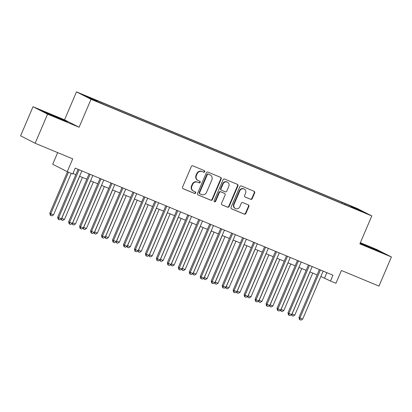 <?xml version="1.0" encoding="UTF-8"?>
<svg xmlns="http://www.w3.org/2000/svg" width="412" height="412" viewBox="0 0 412 412"><rect width="100%" height="100%" fill="white"/><g stroke="black" fill="none" stroke-linecap="round" stroke-linejoin="round"><path stroke-width="0.62" d="M204.733 171.716A0.87 0.814 117 0 0 204.321 170.604L192.883 165.851A1.241 1.164 117 0 0 191.317 166.546L182.542 187.125A1.241 1.164 117 0 0 183.129 188.717L194.567 193.465A0.87 0.814 117 0 0 195.303 191.889A0.87 0.814 117 0 0 195.252 191.863L193.774 191.25A3.981 3.729 117 0 1 191.889 186.162L192.62 184.447A3.981 3.729 117 0 1 197.621 182.217L199.104 182.835A0.87 0.814 117 0 0 199.841 181.259A0.87 0.814 117 0 0 199.784 181.234L198.306 180.621A3.981 3.729 117 0 1 196.421 175.527L197.152 173.812A3.981 3.729 117 0 1 202.158 171.588L203.636 172.201A0.87 0.814 117 0 0 204.733 171.716M198.059 180.502L197.667 180.302A3.981 3.729 117 0 1 196.03 175.327L196.761 173.617A3.981 3.729 117 0 1 201.767 171.387L203.245 172A0.87 0.814 117 0 0 204.125 170.522M182.892 188.578L194.176 193.264A0.87 0.814 117 0 0 195.056 191.786M193.522 191.137L193.13 190.936A3.981 3.729 117 0 1 191.492 185.961L192.224 184.246A3.981 3.729 117 0 1 197.23 182.016L198.713 182.634A0.87 0.814 117 0 0 199.588 181.151M349.448 205.351L354.438 207.586L349.448 205.351M250.645 199.331A1.241 1.164 117 0 0 252.211 198.636L254.673 192.862A1.241 1.164 117 0 0 254.086 191.271L241.381 185.997A1.241 1.164 117 0 0 239.815 186.693L231.039 207.272A1.241 1.164 117 0 0 231.626 208.858L244.331 214.137A1.241 1.164 117 0 0 245.897 213.442L248.869 206.469A1.241 1.164 117 0 0 248.282 204.877L242.843 202.616A1.241 1.164 117 0 0 241.283 203.317L239.805 206.773A3.327 3.116 117 0 1 235.412 208.539A3.327 3.116 117 0 1 234.047 204.383L239.825 190.833A3.327 3.116 117 0 1 244.218 189.067A3.327 3.116 117 0 1 245.583 193.228L244.62 195.484A1.241 1.164 117 0 0 245.212 197.075L250.254 199.13A1.241 1.164 117 0 0 251.82 198.435L254.281 192.662A1.241 1.164 117 0 0 253.931 191.209M47.571 114.15L79.099 127.246L64.55 119.82L33.022 106.723L47.571 114.15L35.149 143.263L72.713 158.867L67.249 171.68L72.733 173.957L75.216 168.132L332.953 275.195L330.47 281.02L335.955 283.296L341.419 270.483L378.978 286.088L391.4 256.97L376.851 249.548L360.371 242.699M79.099 127.246L91.026 99.292L371.789 215.924L359.867 243.873L391.4 256.97M221.192 178.957A1.241 1.164 117 0 0 220.605 177.366L207.9 172.087A1.241 1.164 117 0 0 206.335 172.782L197.559 193.362A1.241 1.164 117 0 0 198.146 194.953L210.851 200.232A1.241 1.164 117 0 0 212.417 199.532L221.192 178.957L220.801 178.757A1.241 1.164 117 0 0 220.451 177.299M224.643 179.045L237.343 184.319A1.241 1.164 117 0 1 237.935 185.91L229.154 206.489A1.241 1.164 117 0 1 227.594 207.185L222.156 204.924A1.241 1.164 117 0 1 221.568 203.332L225.127 194.989A1.241 1.164 117 0 0 224.535 193.398L220.93 191.899A1.241 1.164 117 0 0 219.364 192.595L215.661 201.288A0.87 0.814 117 0 1 214.513 201.746A0.87 0.814 117 0 1 214.152 200.659L223.077 179.74A1.241 1.164 117 0 1 224.643 179.045M35.149 143.263L20.6 135.842L33.022 106.723M87.504 96.779L82.673 94.616L87.504 96.779M91.026 99.292L76.472 91.866L357.24 208.498L371.789 215.924M341.929 203.374L342.326 202.447L94.456 99.483L97.211 100.889L97.17 101.44M342.326 202.447L357.142 208.863L363.116 211.912L351.055 206.901L353.805 208.307L105.941 105.343L91.124 98.926L85.145 95.878L97.211 100.889M57.665 152.615L52.7 164.254L67.249 171.68M64.55 119.82L76.472 91.866M320.866 276.473L330.47 281.02M72.934 173.483L75.823 174.683M79.583 176.243L86.793 179.235M90.552 180.801L97.757 183.793M101.517 185.354L108.727 188.351M112.486 189.911L119.696 192.904M123.456 194.464L130.661 197.461M134.42 199.022L141.63 202.014M145.39 203.58L152.595 206.572M156.354 208.132L163.564 211.129M167.323 212.69L174.534 215.682M178.293 217.248L185.498 220.24M189.257 221.8L196.467 224.798M200.227 226.358L207.437 229.35M211.191 230.911L218.401 233.908M222.161 235.468L229.371 238.46M233.13 240.026L240.335 243.018M244.095 244.579L251.305 247.576M255.064 249.136L262.274 252.129M266.028 253.689L273.238 256.686M276.998 258.247L284.208 261.239M287.967 262.805L295.172 265.797M298.932 267.357L306.142 270.354M309.901 271.915L317.111 274.907M326.85 272.662L324.568 278.007M345.014 204.656L345.076 203.852M357.142 208.863L356.658 209.229M58.937 118.594L67.326 121.875L62.943 119.635L41.777 110.843L58.937 118.594M360.093 243.353L382.64 252.85L378.262 250.614L360.222 243.044M62.835 119.892L62.943 119.635M378.149 250.872L378.262 250.614M197.909 194.814L210.46 200.031A1.241 1.164 117 0 0 212.02 199.331L220.801 178.757M208.4 174.183A0.87 0.814 117 0 0 207.308 174.667L199.604 192.734A0.87 0.814 117 0 0 200.016 193.846L201.576 194.495A3.981 3.729 117 0 0 206.582 192.265L211.845 179.92A3.981 3.729 117 0 0 209.965 174.832L208.008 173.982A0.87 0.814 117 0 0 206.912 174.467L207.308 174.667M199.908 193.789L199.624 193.645A0.87 0.814 117 0 1 199.212 192.533L206.912 174.467M210.213 174.946L209.816 174.745A3.981 3.729 117 0 0 209.569 174.631L209.965 174.832M208.008 173.982L209.569 174.631M221.919 204.79L227.197 206.984A1.241 1.164 117 0 0 228.763 206.288L237.539 185.709A1.241 1.164 117 0 0 237.188 184.257M224.298 193.274A1.241 1.164 117 0 0 224.143 193.197L220.538 191.698A1.241 1.164 117 0 0 218.973 192.399L215.265 201.087L215.661 201.288M214.328 201.617A0.87 0.814 117 0 0 215.265 201.087M228.82 186.332A3.327 3.116 117 0 0 227.45 182.171A3.327 3.116 117 0 0 223.062 183.937L221.023 188.711A1.241 1.164 117 0 0 221.615 190.303L225.22 191.796A1.241 1.164 117 0 0 226.785 191.101L228.82 186.332M227.45 182.171L227.058 181.97A3.327 3.116 117 0 0 222.665 183.737L223.062 183.937M221.218 190.102A1.241 1.164 117 0 1 220.631 188.511L222.665 183.737M244.97 196.936L250.254 199.13M244.218 189.067L243.822 188.866A3.327 3.116 117 0 0 239.429 190.632L239.825 190.833M235.412 208.539L235.02 208.338A3.327 3.116 117 0 1 233.65 204.182L239.429 190.632M231.389 208.724L243.94 213.936A1.241 1.164 117 0 0 245.5 213.241L248.477 206.268A1.241 1.164 117 0 0 248.127 204.81M67.486 171.778L49.806 213.231L53.529 214.868L71.245 173.339M68.505 172.201L50.789 213.73L50.671 215.435L50.279 215.234L49.806 213.231M53.529 214.868L51.768 215.893L50.671 215.435M78.105 169.332L57.67 217.242L58.653 217.742L79.125 169.754M61.398 218.885L59.632 219.905L58.535 219.447L58.653 217.742L61.398 218.885L81.864 170.898M58.535 219.447L58.144 219.251L57.67 217.242M62.006 119.794L46.937 113.413M44.182 112.069L64.699 120.845M377.32 250.774L362.251 244.393M360.119 243.291L380.013 251.825M79.676 176.279L61.759 218.288L64.499 219.426L82.415 177.418M61.671 218.242L61.64 219.993L61.074 219.071M64.499 219.426L62.737 220.446L61.64 219.993M90.64 180.837L72.723 222.84L75.468 223.979L93.385 181.975M72.636 222.799L72.605 224.545L72.043 223.623M75.468 223.979L73.702 225.004L72.605 224.545M101.61 185.39L83.693 227.398L86.432 228.536L104.349 186.533M83.605 227.352L83.574 229.103L83.013 228.181M86.432 228.536L84.671 229.556L83.574 229.103M112.574 189.947L94.657 231.951L97.402 233.094L115.319 191.086M94.575 231.91L94.539 233.661L93.977 232.734M97.402 233.094L95.635 234.114L94.539 233.661M89.074 173.89L68.639 221.8L69.623 222.3L90.089 174.312M72.363 223.438L70.601 224.463L69.504 224.004L69.623 222.3L72.363 223.438L92.834 175.45M69.504 224.004L69.108 223.804L68.639 221.8M100.039 178.447L79.604 226.353L80.587 226.858L101.058 178.87M83.332 227.996L81.566 229.015L80.469 228.562L80.587 226.858L83.332 227.996L103.798 180.008M80.469 228.562L80.077 228.361L79.604 226.353M111.008 183L90.573 230.911L91.557 231.41L112.023 183.422M94.296 232.548L92.535 233.573L91.438 233.115L91.557 231.41L94.296 232.548L114.768 184.561M91.438 233.115L91.047 232.914L90.573 230.911M121.978 187.558L101.543 235.463L102.526 235.968L122.992 187.98M105.266 237.106L103.505 238.126L102.408 237.673L102.526 235.968L105.266 237.106L125.732 189.118M102.408 237.673L102.011 237.472L101.543 235.463M123.543 194.505L105.626 236.509L108.366 237.647L126.283 195.643M105.539 236.462L105.508 238.213L104.947 237.291M108.366 237.647L106.605 238.672L105.508 238.213M132.942 192.116L112.507 240.021L113.491 240.52L133.962 192.538M116.236 241.664L114.469 242.683L113.372 242.23L113.491 240.52L116.236 241.664L136.702 193.676M113.372 242.23L112.981 242.029L112.507 240.021M134.513 199.058L116.596 241.066L119.336 242.205L137.253 200.196M116.508 241.02L116.478 242.771L115.911 241.849M119.336 242.205L117.575 243.224L116.478 242.771M143.912 196.668L123.476 244.579L124.46 245.078L144.926 197.09M127.2 246.216L125.439 247.241L124.342 246.783L124.46 245.078L127.2 246.216L147.671 198.229M124.342 246.783L123.945 246.582L123.476 244.579M145.477 203.616L127.56 245.619L130.305 246.757L148.222 204.754M127.473 245.578L127.442 247.324L126.881 246.402M130.305 246.757L128.539 247.782L127.442 247.324M154.876 201.226L134.446 249.131L135.424 249.636L155.896 201.648M138.169 250.774L136.403 251.794L135.306 251.341L135.424 249.636L138.169 250.774L158.635 202.786M135.306 251.341L134.915 251.14L134.446 249.131M156.447 208.173L138.53 250.177L141.27 251.315L159.187 209.311M138.442 250.13L138.411 251.881L137.85 250.96M141.27 251.315L139.508 252.335L138.411 251.881M165.845 205.779L145.41 253.689L146.394 254.189L166.86 206.201M149.134 255.327L147.372 256.352L146.275 255.893L146.394 254.189L149.134 255.327L169.605 207.344M146.275 255.893L145.884 255.692L145.41 253.689M167.411 212.726L149.494 254.734L152.239 255.873L170.156 213.864M149.412 254.688L149.376 256.439L148.814 255.517M152.239 255.873L150.473 256.892L149.376 256.439M176.815 210.336L156.38 258.247L157.363 258.746L177.83 210.759M160.103 259.884L158.342 260.909L157.245 260.451L157.363 258.746L160.103 259.884L180.569 211.897M157.245 260.451L156.848 260.25L156.38 258.247M178.381 217.284L160.464 259.287L163.203 260.425L181.12 218.422M160.376 259.246L160.345 260.992L159.784 260.07M163.203 260.425L161.442 261.45L160.345 260.992M187.779 214.894L167.344 262.799L168.328 263.304L188.799 215.316M171.073 264.442L169.306 265.462L168.209 265.009L168.328 263.304L171.073 264.442L191.539 216.455M168.209 265.009L167.818 264.808L167.344 262.799M189.35 221.836L171.433 263.845L174.173 264.983L192.09 222.98M171.346 263.798L171.315 265.549L170.748 264.628M174.173 264.983L172.412 266.003L171.315 265.549M198.749 219.447L178.314 267.357L179.297 267.857L199.763 219.869M182.037 268.995L180.276 270.02L179.179 269.561L179.297 267.857L182.037 268.995L202.508 221.007M179.179 269.561L178.787 269.36L178.314 267.357M200.314 226.394L182.398 268.397L185.143 269.541L203.059 227.532M182.31 268.356L182.279 270.102L181.718 269.18M185.143 269.541L183.376 270.56L182.279 270.102M209.713 224.004L189.283 271.91L190.262 272.414L210.733 224.427M193.007 273.553L191.24 274.572L190.143 274.119L190.262 272.414L193.007 273.553L213.473 225.565M190.143 274.119L189.752 273.918L189.283 271.91M220.683 228.557L200.247 276.467L201.231 276.967L221.697 228.979M203.971 278.11L202.21 279.13L201.113 278.677L201.231 276.967L203.971 278.11L224.442 230.123M201.113 278.677L200.721 278.476L200.247 276.467M231.652 233.115L211.217 281.025L212.201 281.525L232.667 233.537M214.94 282.663L213.179 283.688L212.082 283.229L212.201 281.525L214.94 282.663L235.407 234.675M212.082 283.229L211.686 283.029L211.217 281.025M211.284 230.952L193.367 272.955L196.107 274.093L214.024 232.09M193.28 272.909L193.249 274.66L192.687 273.738M196.107 274.093L194.346 275.118L193.249 274.66M222.248 235.504L204.331 277.513L207.076 278.651L224.993 236.643M204.249 277.467L204.218 279.218L203.652 278.296M207.076 278.651L205.31 279.671L204.218 279.218M233.218 240.062L215.301 282.066L218.041 283.204L235.958 241.2M215.213 282.024L215.182 283.77L214.621 282.848M218.041 283.204L216.279 284.228L215.182 283.77M242.617 237.673L222.181 285.578L223.165 286.082L243.636 238.095M225.91 287.221L224.143 288.24L223.047 287.787L223.165 286.082L225.91 287.221L246.376 239.233M223.047 287.787L222.655 287.586L222.181 285.578M244.187 244.615L226.27 286.623L229.01 287.761L246.927 245.758M226.183 286.577L226.152 288.328L225.585 287.406M229.01 287.761L227.249 288.781L226.152 288.328M253.586 242.225L233.151 290.136L234.134 290.635L254.601 242.647M236.874 291.773L235.113 292.798L234.016 292.34L234.134 290.635L236.874 291.773L257.346 243.786M234.016 292.34L233.625 292.139L233.151 290.136M255.152 249.172L237.235 291.176L239.98 292.319L257.897 250.311M237.147 291.135L237.116 292.886L236.555 291.959M239.98 292.319L238.213 293.339L237.116 292.886M264.55 246.783L244.12 294.688L245.099 295.193L265.57 247.205M247.844 296.331L246.077 297.351L244.986 296.897L245.099 295.193L247.844 296.331L268.31 248.343M244.986 296.897L244.589 296.697L244.12 294.688M266.121 253.73L248.204 295.734L250.944 296.872L268.861 254.868M248.117 295.687L248.086 297.438L247.524 296.516M250.944 296.872L249.183 297.897L248.086 297.438M275.52 251.341L255.085 299.246L256.068 299.745L276.54 251.763M258.808 300.889L257.047 301.908L255.95 301.455L256.068 299.745L258.808 300.889L279.279 252.901M255.95 301.455L255.558 301.254L255.085 299.246M277.085 258.283L259.174 300.291L261.914 301.429L279.83 259.421M259.086 300.245L259.055 301.996L258.489 301.074M261.914 301.429L260.152 302.449L259.055 301.996M286.489 255.893L266.054 303.804L267.038 304.303L287.504 256.315M269.778 305.441L268.016 306.466L266.919 306.008L267.038 304.303L269.778 305.441L290.249 257.454M266.919 306.008L266.523 305.807L266.054 303.804M288.055 262.841L270.138 304.844L272.883 305.982L290.8 263.979M270.051 304.803L270.02 306.549L269.458 305.627M272.883 305.982L271.117 307.007L270.02 306.549M297.454 260.451L277.019 308.356L278.002 308.861L298.473 260.873M280.747 309.999L278.981 311.019L277.884 310.566L278.002 308.861L280.747 309.999L301.213 262.011M277.884 310.566L277.492 310.365L277.019 308.356M299.024 267.398L281.108 309.402L283.847 310.54L301.764 268.536M281.02 309.355L280.989 311.106L280.423 310.184M283.847 310.54L282.086 311.565L280.989 311.106M308.423 265.004L287.988 312.914L288.972 313.414L309.438 265.426M291.711 314.552L289.95 315.577L288.853 315.118L288.972 313.414L291.711 314.552L312.183 266.569M288.853 315.118L288.462 314.917L287.988 312.914M309.989 271.951L292.072 313.959L294.817 315.098L312.734 273.089M291.984 313.913L291.954 315.664L291.392 314.742M294.817 315.098L293.05 316.117L291.954 315.664M319.388 269.561L298.957 317.472L299.941 317.971L320.407 269.984M302.681 319.109L300.92 320.134L299.823 319.676L299.941 317.971L302.681 319.109L323.147 271.122M299.823 319.676L299.426 319.475L298.957 317.472M201.767 171.387L202.158 171.588M196.761 173.617L197.152 173.812M196.03 175.327L196.421 175.527M198.713 182.634L199.104 182.835M197.23 182.016L197.621 182.217M192.224 184.246L192.62 184.447M191.492 185.961L191.889 186.162M194.176 193.264L194.567 193.465M203.245 172L203.636 172.201M212.02 199.331L212.417 199.532M210.46 200.031L210.851 200.232M199.212 192.533L199.604 192.734M237.539 185.709L237.935 185.91M228.763 206.288L229.154 206.489M227.197 206.984L227.594 207.185M224.143 193.197L224.535 193.398M220.538 191.698L220.93 191.899M218.973 192.399L219.364 192.595M220.631 188.511L221.023 188.711M233.65 204.182L234.047 204.383M248.477 206.268L248.869 206.469M245.5 213.241L245.897 213.442M243.94 213.936L244.331 214.137M254.281 192.662L254.673 192.862M251.82 198.435L252.211 198.636M199.568 193.619L199.959 193.82M224.221 193.233L224.612 193.434M221.141 190.066L221.538 190.267"/></g></svg>
